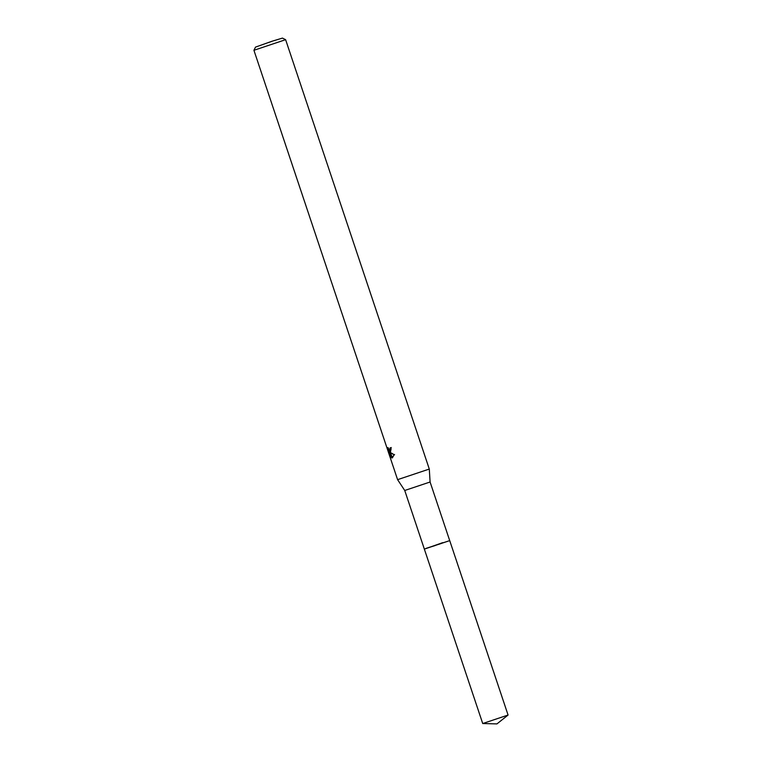 <?xml version="1.0" encoding="UTF-8"?>
<svg xmlns="http://www.w3.org/2000/svg" width="762" height="762" viewBox="0 0 762 762"><rect width="100%" height="100%" fill="white"/><g stroke="black" fill="none" stroke-linecap="round" stroke-linejoin="round"><path stroke-width="0.57" stroke-dasharray="3.81 2.86" d="M425.682 548.507L434.169 546.144L448.37 541.22L442.703 542.658M449.723 540.62L424.348 549.107L449.704 540.61M404.736 490.49L430.092 482.003M397.593 479.66L429.292 469.059M253.927 50.292L285.626 39.691M255.508 47.111L282.445 38.1M389.477 452.199L390.268 455.781M390.325 450.761L389.458 450.266L388.344 447.408L389.011 450.79M388.344 447.408L387.629 447.637M390.515 452.428L391.773 447.351L391.049 447.618M391.773 447.351L391.039 447.58M392.563 457.724L394.945 454.314L390.277 452.342M390.639 455.657L391.525 457.152L389.83 452.085M389.992 452.428L390.249 453.019M391.525 457.152L390.801 457.381M394.945 454.314L394.202 454.552M482.746 723.538L508.054 715.07M390.163 452.638L390.877 452.409M392.201 457.905L392.916 457.676"/><path stroke-width="1.14" d="M404.736 490.48L430.092 482.003L449.704 540.61L424.348 549.097L404.736 490.48L397.593 479.66L253.927 50.292L285.617 39.681L282.445 38.1L271.863 41.291L255.508 47.111L253.927 50.282M430.092 482.003L429.292 469.059L397.593 479.66M390.43 452.504L389.553 452.571L390.677 453.247L394.202 454.552L392.201 457.905L389.106 452.314L390.801 457.381L389.896 455.895L387.801 449.647L387.629 447.637L388.744 450.494L389.62 450.99L390.03 447.961L391.039 447.58L390.43 452.504M391.049 447.618L390.325 450.761L389.62 450.99M390.744 447.732L390.03 447.961M389.011 450.79L389.477 452.199M390.515 452.428L389.553 452.571M389.106 452.314L389.992 452.428M390.249 453.019L392.563 457.724M392.478 457.724L391.773 457.952M508.073 715.042L482.717 723.529L496.938 723.9L508.073 715.042L449.723 540.62L425.682 548.507M482.717 723.529L424.348 549.107L442.703 542.658M429.292 469.059L285.626 39.691"/></g></svg>
